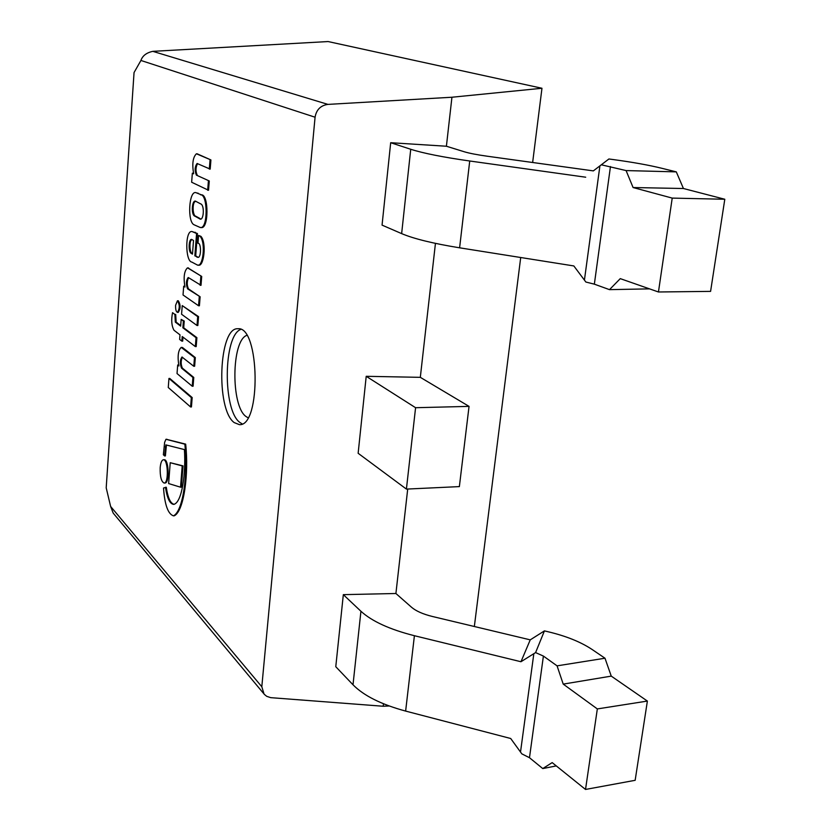 <?xml version="1.0" encoding="UTF-8"?>
<svg xmlns="http://www.w3.org/2000/svg" width="831" height="831" viewBox="0 0 831 831"><rect width="100%" height="100%" fill="white"/><g stroke="black" fill="none" stroke-linecap="round" stroke-linejoin="round"><path stroke-width="1.25" d="M520.964 661.736L414.409 635.715C389.718 629.451 371.893 621.297 360.934 611.263L343.328 594.653L335.776 666.711L353.009 684.786C363.739 695.692 381.273 704.459 405.632 711.087L510.701 738.499L521.847 753.873L529.482 757.716L542.768 768.571L552.179 762.609L585.523 789.45L635.154 780.309L647.38 701.073L611.252 676.122L604.989 658.225L592.088 649.468C580.796 641.989 566.306 636.12 548.626 631.882L544.43 630.885L535.59 652.584L520.964 661.736L530.24 639.86L432.349 616.467C422.948 614.14 416.009 611.065 411.511 607.232L395.909 593.5L343.328 594.653M535.59 652.584L543.401 656.075L557.071 665.849L604.989 658.225M585.523 789.45L597.333 708.926L563.221 684.11L557.071 665.849M597.333 708.926L647.38 701.073M530.24 639.86L544.43 630.885M563.221 684.11L611.252 676.122M556.282 765.912L542.768 768.571M672.217 198.1L724.798 199.253L683.435 188.512L633.087 187.536L672.217 198.1L658.453 291.982L620.269 278.634L609.497 289.645L594.352 284.16L585.865 282.031L573.837 265.941L459.605 247.815C433.148 243.514 413.828 238.777 401.643 233.615L382.052 225.118L390.684 142.714L446.403 146.235L451.939 97.237L327.923 104.394L152.821 51.345L328.079 41.55L541.968 88.263L451.939 97.237M593.355 170.885L608.905 158.981L593.355 170.885L487.091 156.197C476.901 154.763 469.255 153.278 464.145 151.73L446.403 146.235M585.699 177.211L469.723 160.996C442.861 157.173 423.197 153.257 410.732 149.268L390.684 142.714M608.905 158.981L613.465 159.594C632.703 162.211 648.751 165.089 661.59 168.226L676.299 171.872L626.086 170.573L601.758 164.902M626.086 170.573L633.087 187.536M658.453 291.982L710.588 291.38L724.798 199.253M683.435 188.512L676.299 171.872M609.497 289.645L649.52 288.866M366.211 376.308L358.14 453.279L406.411 489.095L415.583 407.709L366.211 376.308L420.32 377.336L469.048 406.38L415.583 407.709M469.048 406.38L459.366 486.602L406.411 489.095M474.345 626.501L520.705 257.517M532.64 162.492L541.968 88.263M152.821 51.345C146.495 52.706 142.527 55.739 140.927 60.466L134.051 72.557L106.202 487.818L110.627 506.453L113.193 513.091L114.751 514.96M140.927 60.466L315.074 117.213L261.807 686.738L264.092 694.176L266.709 696.326L270.709 697.656L383.184 706.246L389.188 705.976M383.184 706.246L383.465 703.764M395.909 593.5L407.709 489.033M420.32 377.336L435.444 243.369M234.186 422.584L239.37 424.641C261.329 426.905 259.791 325.783 237.936 328.754C218.719 326.905 215.613 409.278 234.186 422.584M315.074 117.213C316.372 109.702 320.652 105.433 327.923 104.394M190.6 406.972L191.442 406.951L192.179 397.561L169.763 378.437L168.953 378.448L168.267 387.516L190.6 406.972L191.338 397.571L168.953 378.448M192.179 397.561L191.338 397.571M197.009 325.503L197.851 325.503L198.557 316.632L182.238 305.59L181.574 314.253L197.009 325.503L197.705 316.632L182.238 305.59M198.557 316.632L197.705 316.632M170.22 462.701L183.038 465.879L181.366 487.153L180.535 487.195L182.207 465.911L170.22 462.701L168.62 483.559L180.535 487.195M183.038 465.879L182.207 465.911M196.241 201.559C192.034 200.032 192.241 215.863 195.846 216.247L200.167 218.626M195.846 216.247L194.994 216.226C190.611 215.146 192.034 198.162 196.137 201.507L200.635 203.875C204.956 204.987 203.688 222.282 199.471 218.698L194.994 216.226M200.136 227.465L200.998 227.486C208.913 229.927 208.861 193.966 201.393 194.838L195.887 192.626C188.855 190.476 187.172 222.189 194.142 224.806L200.136 227.465C208.041 229.907 207.999 193.945 200.531 194.818M201.393 194.838L195.887 192.626M198.048 193.135L197.196 193.104M192.21 239.723L193.519 240.502L192.47 254.12L191.265 253.382C187.889 251.959 188.803 236.97 192.21 239.723M192.314 239.775C189.073 238.985 189.333 252.593 192.106 253.393L192.501 253.642M192.106 253.393L191.265 253.382M198.007 257.195L194.849 255.844L196.583 233.511L192.2 231.589C184.908 229.46 185.188 261.557 191.847 262.087L197.394 265.047C202.972 267.686 206.026 242.704 200.063 236.316L198.578 235.453L197.965 243.254C201.507 242.642 201.279 259.054 197.591 257.236L196.885 257.101M197.394 265.047L198.245 265.058C203.834 267.696 206.888 242.725 200.915 236.336L198.578 235.453M200.915 236.336L200.063 236.316M197.736 257.111L195.701 255.855L197.435 233.532L192.2 231.589M195.347 232.327L194.496 232.306M197.435 233.532L196.583 233.511M195.701 255.855L194.849 255.844M172.536 312.685C171.103 320.08 171.591 325.939 174.011 330.271L179.995 334.851L179.641 339.422L181.854 341.125L182.207 336.534L195.337 346.589L196.043 337.677L182.872 327.798L183.391 321.036L181.179 319.395L180.659 326.136L175.341 322.148L174.874 314.409L172.536 312.685L174.874 314.409M180.711 325.544L176.162 322.148L175.694 314.409M176.162 322.148L175.341 322.148M195.337 346.589L196.189 346.589L196.895 337.666L183.703 327.798L184.233 321.036L181.179 319.395M184.233 321.036L183.391 321.036M183.703 327.798L182.872 327.798M196.895 337.666L196.043 337.677M181.854 341.125L182.685 341.125L182.986 337.137M193.571 173.378L192.345 173.17L191.649 182.238L208.539 190.268L209.277 180.971L196.376 175.123C194.537 170.625 194.776 166.751 197.082 163.478L210.191 169.129L210.918 159.936L197.186 153.828M197.321 153.839L196.396 153.797C192.875 157.277 191.961 163.946 193.654 173.804L192.345 173.17M210.918 159.936L196.459 153.797M209.319 169.098L210.046 159.895M197.227 175.154C195.482 171.352 195.586 167.509 197.529 163.624M209.277 180.971L196.376 175.123M207.677 190.247L208.415 180.94M184.846 286.415L183.693 286.196L183.028 294.974L198.567 305.766L199.419 305.777L200.126 296.781L188.45 288.856C186.798 285.075 186.85 281.356 188.595 277.699L201.009 285.334L201.704 276.443L188.024 267.946M188.533 267.956L187.432 267.904C184.16 271.051 183.339 277.44 184.97 287.059L183.693 286.196M201.704 276.443L187.692 267.946M200.157 285.324L200.853 276.432M188.45 288.856L187.609 288.856C185.853 284.337 186.04 280.566 188.159 277.533L188.595 277.699M200.126 296.781L187.609 288.856M198.567 305.766L199.274 296.771M193.789 366.274L194.631 366.263L195.316 357.579L182.425 347.483L181.22 347.4C178.114 350.35 177.356 356.541 178.935 365.993L177.689 364.975L177.034 373.555L192.231 386.238L192.927 377.451L181.522 368.112C179.828 363.583 179.974 359.885 181.968 357.008L193.789 366.274L194.475 357.59L181.22 347.4M182.425 347.483L181.594 347.483M195.316 357.579L194.475 357.59M192.231 386.238L193.083 386.218L193.768 377.44L182.353 368.102C180.763 364.31 180.784 360.675 182.405 357.164M182.353 368.102L181.522 368.112M193.768 377.44L192.927 377.451M178.79 365.183L177.689 364.975M174.136 504.334C170.438 503.461 167.82 497.769 166.293 487.236L163.53 488.026C164.683 504.729 167.987 514.005 173.45 515.843C183.204 511.252 188.086 473.369 184.835 444.17L165.961 439.287L164.631 442.331L163.364 454.734L164.59 455.949L165.857 444.886L184.409 449.581C185.967 473.317 182.062 502.682 173.721 504.386C169.856 503.981 167.104 498.278 165.483 487.267M164.59 455.949L165.4 455.918L166.418 445.021M166.013 446.849L165.203 446.87M173.45 515.843L174.271 515.802C184.035 511.21 188.928 473.338 185.666 444.138L166.522 439.339M167.031 439.329L166.221 439.35M185.666 444.138L184.835 444.17M175.601 305.257C175.476 309.423 176.089 311.791 177.439 312.383C179.86 308.519 179.86 304.645 177.439 300.77L175.601 305.257M177.439 312.383L178.27 312.383C180.691 308.519 180.691 304.655 178.27 300.77L177.439 300.77M160.175 467.749C159.978 476.62 161.297 481.72 164.154 483.05C168.88 483.434 168.07 458.992 163.385 459.761C161.713 460.125 160.643 462.784 160.175 467.749M164.154 483.05L164.964 483.008C169.701 483.403 168.88 458.961 164.195 459.74L163.385 459.761M414.409 635.715L405.632 711.087M360.934 611.263L353.009 684.786M533.834 653.654L520.518 751.993M543.401 656.075L529.482 757.716M401.643 233.615L410.732 149.268M459.605 247.815L469.723 160.996M584.432 280.089L599.837 166.377M594.352 284.16L610.463 166.553M246.745 335.371C231.361 340.772 230.789 406.016 245.976 416.497L247.991 417.744M242.195 423.903L239.837 422.428C222.594 410.213 223.29 335.62 240.772 329.398M261.807 686.738L110.627 506.453M263.396 693.231L113.193 513.091M197.248 153.828L196.396 153.797M188.273 267.914L187.432 267.904M166.771 439.267L165.961 439.287"/></g></svg>
